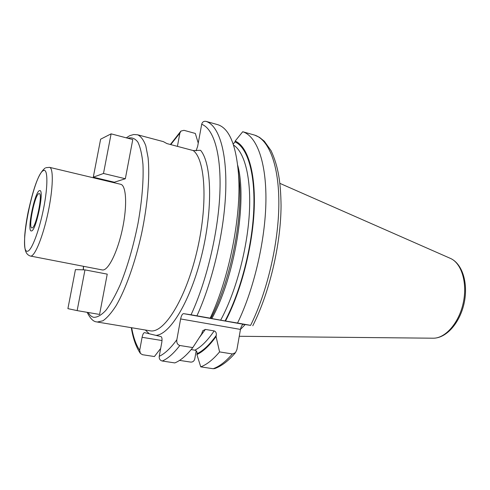 <?xml version="1.0" encoding="UTF-8"?>
<svg xmlns="http://www.w3.org/2000/svg" width="490" height="490" viewBox="0 0 490 490"><rect width="100%" height="100%" fill="white"/><g stroke="black" fill="none" stroke-linecap="round" stroke-linejoin="round"><path stroke-width="0.73" d="M245.159 324.582L240.474 329.384M238.256 170.416L239.604 183.922C242.225 223.379 229.467 283.159 210.878 318.408L210.192 318.157C229.008 278.639 241.3 216.764 238.63 175.794C236.37 145.603 229.485 128.588 217.977 124.742L206.014 121.361C203.76 120.999 202.321 121.973 201.69 124.295C213.72 128.601 221.566 154.338 219.845 193.679C218.13 232.958 206.437 281.873 191.045 314.788L183.597 313.643C182.341 313.802 181.355 315.572 180.62 318.947L176.853 339.711C170.679 348.188 164.805 353.719 159.238 356.304L161.786 342.406C162.27 339.111 162.018 337.175 161.02 336.599L155.936 335.374C170.14 334.584 190.684 300.652 201.825 254.72C213.052 208.832 211.692 163.28 200.563 150.301L193.219 150.559L166.937 143.588L163.372 141.635L137.641 134.799C140.918 136.3 143.65 139.999 145.824 145.891L148.078 157.645C149.971 176.443 147.668 204.581 141.592 233.608C135.179 262.56 125.679 289.149 116.222 305.503C111.53 312.822 107.096 317.918 102.925 320.797L97.296 322.028L150.062 330.793C163.648 333.862 185.147 300.333 196.564 252.889C208.097 205.494 205.61 159.593 193.219 150.559M196.074 150.871L197.642 146.4L201.69 124.295M198.242 143.117L195.326 133.445L183.983 130.328L180.969 131.063L179.879 133.096L177.423 146.369M160.683 348.427L154.405 356.536L142.547 354.723L140.41 353.449L139.687 350.301L142.094 337.304C142.731 334.327 143.546 332.771 144.538 332.637L155.936 335.374M179.554 360.389L190.708 362.098C192.821 362.171 194.175 361.087 194.769 358.852L196.208 350.834M102.22 269.935L102.698 269.984C108.437 270.443 117.753 251.529 122.537 228.512C127.394 205.5 126.285 185.312 120.675 184.295L49.557 167.347C53.631 167.984 53.159 188.546 48.087 212.427C43.065 236.315 34.968 256.258 30.784 256.111L102.22 269.935M93.284 177.19L114.335 182.219L125.336 178.746L132.778 139.546L111.108 133.85L100.622 139.197L93.284 177.19L103.494 173.466L111.108 133.85M77.144 310.617L99.586 314.439L107.237 274.137L84.972 269.88L75.436 269.61L67.902 308.639L77.144 310.617L84.972 269.88M32.064 227.917C35.88 228.095 43.114 193.403 39.231 193.593L38.869 193.63C34.913 194.444 28.04 227.893 31.838 227.917L32.064 227.917M125.336 178.746L103.494 173.466M159.238 356.304C158.999 358.833 160.003 360.407 162.264 361.02L174.808 362.918C180.504 360.615 186.5 355.501 192.797 347.582L179.83 345.493C177.46 344.709 176.467 342.78 176.853 339.711M254.831 135.173L254.567 135.087C268.808 139.503 279.086 165.05 278.847 204.177C278.602 243.242 267.179 292.083 250.611 325.36L243.665 324.343C242.238 324.46 241.172 326.15 240.461 329.421L236.933 349.554L235.457 352.696L232.376 353.958L219.575 351.9L216.066 336.538L216.262 335.411C216.549 333.022 215.851 331.522 214.161 330.915C207.54 340.611 201.114 347.03 194.879 350.172L191.18 349.578M194.879 350.172C196.521 350.65 197.25 351.82 197.06 353.676L196.907 354.546L200.735 366.851C206.749 364.634 213.034 359.648 219.575 351.9M232.376 353.958C225.719 361.632 219.306 366.557 213.144 368.731L200.735 366.851M213.144 368.731L214.871 368.523M191.045 314.788L210.192 318.157M254.567 135.087L242.721 131.737L235.163 141.053L235.01 141.886L233.222 144.078M235.163 141.053C247.591 146.357 255.756 172.076 254.175 209.481C252.595 246.825 240.921 291.887 225.51 321.017L210.878 318.408M216.066 336.538C209.463 345.671 203.081 351.673 196.907 354.546M214.161 330.915L205.371 329.409L202.695 330.774L201.592 334.094L192.797 347.582M225.51 321.017L237.546 323.033C253.93 289.461 265.409 240.247 265.917 200.967C266.419 161.62 256.564 136.042 242.721 131.737M250.611 325.36L237.546 323.033M39.463 190.616L39.904 190.573C44.486 190.322 35.935 231.268 31.464 230.949L31.207 230.949C26.748 230.9 34.796 191.676 39.463 190.616M450.212 258.304L450.445 258.408C461.568 263.197 467.607 282.932 463.246 302.918C458.989 322.928 445.355 338.425 433.252 338.204L432.995 338.204M179.879 133.096L170.74 144.593M131.669 327.737C133.384 337.365 136.055 344.88 139.687 350.301M145.316 330.003L149.279 333.776M142.094 337.304L162.012 340.538M88.151 312.491C89.688 315.193 91.532 316.803 93.688 317.318C97.32 317.447 101.399 315.107 105.92 310.299C110.611 304.051 115.358 295.562 120.179 284.825C127.467 266.781 133.415 246.274 138.027 223.299C142.008 200.986 143.699 180.246 142.951 164.236C142.033 154.54 140.33 147.147 137.849 142.063C135.001 138.401 131.669 137.133 127.865 138.254M102.404 179.371L102.214 179.897M83.582 266.339L83.355 269.837M43.439 170.575C47.836 168.076 48.149 185.581 43.622 208.336C39.163 231.084 31.372 251.309 27.44 251.241C17.946 253.024 33.694 174.121 43.439 170.575M206.014 121.361C218.589 125.311 227.06 150.975 225.719 190.99C224.383 230.937 212.721 281.315 196.943 315.793M179.83 345.493C173.662 353.492 167.807 358.668 162.264 361.02M235.01 141.886C247.352 147.27 255.4 173.001 253.746 210.247C252.099 247.444 240.406 292.175 225.063 320.944M216.262 335.411C209.653 344.66 203.252 350.748 197.06 353.676M237.766 165.51C247.364 200.802 234.618 277.763 211.772 318.61M205.371 329.409L199.418 337.475M233.546 145.065C244.822 152.298 251.578 178.721 249.239 214.932C246.899 251.107 235.316 293.296 220.629 320.191M183.597 313.643L243.665 324.343M180.62 318.947L240.461 329.421M279.937 183.382L450.445 258.408C462.621 263.865 468.373 283.526 464.153 303.114C459.932 322.702 446.592 338.247 433.252 338.204L239.261 336.281M140.201 353.161C135.975 346.798 132.998 338.302 131.283 327.675M170.373 144.495L180.743 131.296M129.954 135.595L133.746 134.517L137.641 134.799M87.128 312.314C90.246 318.506 93.394 321.697 96.573 321.881L97.296 322.028M83.22 269.831L83.459 266.315M102.085 179.867L102.281 179.34M126.285 137.837L129.556 135.779M45.815 167.721L49.557 167.347M45.16 168.058C37.577 173.938 32.836 191.468 28.2 211.735C26.485 220.329 25.333 228.248 24.727 235.482C24.212 248.877 24.923 254.12 30.435 256.086M252.779 325.77C269.482 292.855 280.905 244.443 281.058 205.518C280.727 183.021 278.516 166.692 271.037 150.644L264.318 141.23L259.51 137.359L254.665 135.118M235.457 352.696C228.536 360.812 221.596 366.11 214.657 368.603M239.604 183.922L238.63 175.794"/></g></svg>
